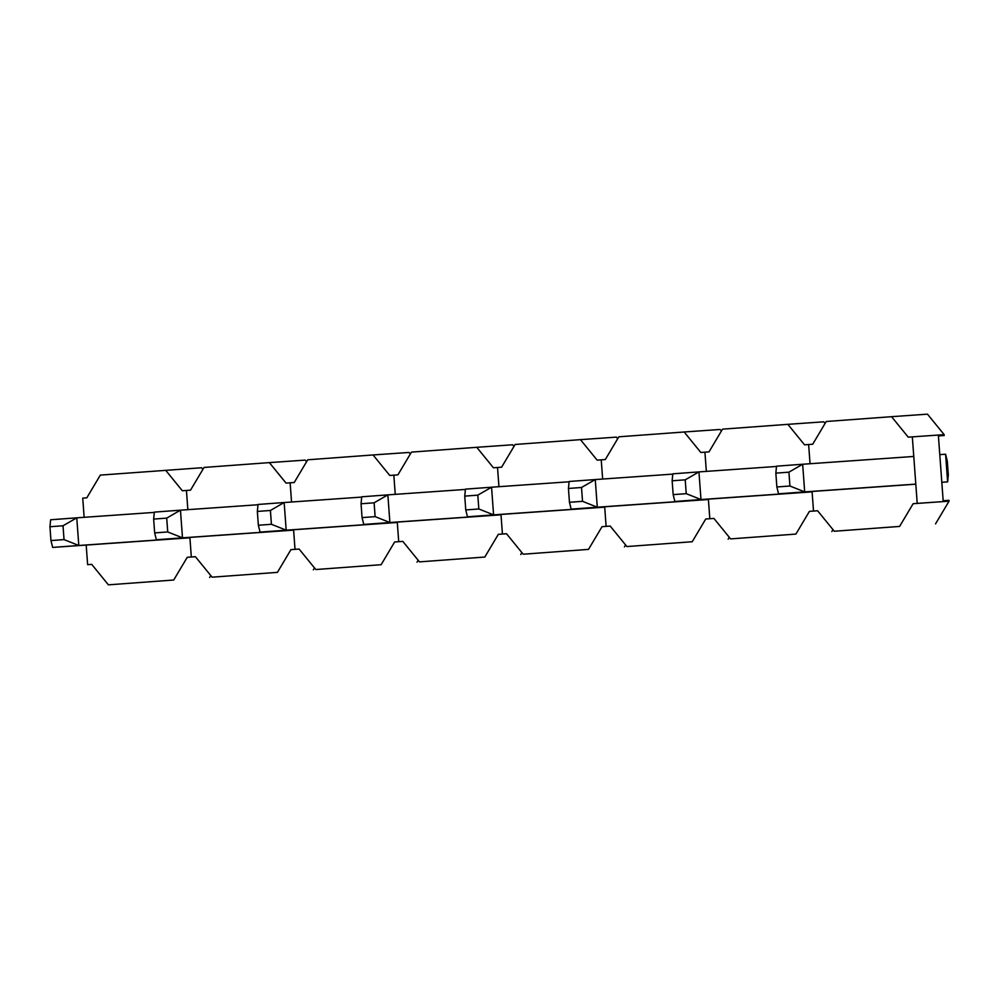 <?xml version="1.0" encoding="UTF-8"?>
<svg xmlns="http://www.w3.org/2000/svg" width="999" height="999" viewBox="0 0 999 999"><rect width="100%" height="100%" fill="white"/><g stroke="black" fill="none" stroke-linecap="round" stroke-linejoin="round"><path stroke-width="1.5" d="M91.721 564.373L87.625 564.66L91.708 564.348L108.391 584.84L173.714 580.019L187.238 557.305L195.404 556.693L191.321 556.992L189.885 537.412L191.321 556.992L195.417 556.705L212.1 577.185L277.422 572.365L290.934 549.637L299.101 549.038L315.796 569.53L381.118 564.71L394.642 541.982L402.797 541.383L398.713 541.683L397.277 522.102L398.713 541.683L402.809 541.396L419.493 561.875L484.815 557.042L498.339 534.328L506.505 533.728L502.422 534.028L500.986 514.448L502.422 534.028L506.518 533.741L523.189 554.22L588.511 549.388L602.035 526.673L610.202 526.073L606.118 526.373L604.682 506.78L606.118 526.373L610.214 526.086L602.035 526.673M173.714 580.019L108.391 584.84M202.897 469.368L201.573 467.757L100.337 475.099L86.813 497.814L82.742 498.114L84.141 517.32M86.189 545.067L87.625 564.66M165.659 470.279L182.355 490.759L186.438 490.459L187.849 509.665L186.438 490.459L190.522 490.159L204.033 467.445L269.355 462.612L286.051 483.104L290.135 482.804L291.546 502.01L290.135 482.804L294.218 482.505L307.742 459.79L373.064 454.957L389.747 475.449L393.831 475.149L395.242 494.355L393.831 475.149L397.914 474.85L411.438 452.122L476.76 447.302L493.444 467.794L497.527 467.495L498.938 486.688L497.527 467.495L501.61 467.195L515.134 444.468L580.456 439.647L597.152 460.139L601.236 459.84L602.647 479.033L601.236 459.84L605.319 459.528L618.831 436.813L684.153 431.993L700.848 452.485L704.932 452.172L706.343 471.378L704.932 452.172L709.015 451.873L722.527 429.158L787.849 424.338L804.545 444.817L808.628 444.518L810.039 463.723L808.628 444.518L812.711 444.218L826.235 421.503L891.558 416.683L908.241 437.162L912.324 436.863L917.219 503.396L913.136 503.708L899.612 526.423L834.29 531.243L817.594 510.751L813.511 511.063L812.075 491.471L813.511 511.063L809.427 511.363L795.916 534.078L730.594 538.898L713.898 518.419L705.731 519.018L709.814 518.718L708.378 499.125L709.814 518.718L713.91 518.431M195.429 556.73L187.238 557.305M209.64 577.497L210.789 575.574M277.422 572.365L212.1 577.185M299.113 549.05L295.017 549.338L293.581 529.757L295.017 549.338L299.113 549.05L290.934 549.637M306.593 461.713L305.282 460.102L269.355 462.612M313.336 569.842L314.485 567.919M381.118 564.71L315.796 569.53M410.289 454.058L408.978 452.447L373.064 454.957M402.822 541.408L394.642 541.982M417.033 562.187L418.181 560.264M484.815 557.042L419.493 561.875M513.986 446.391L512.674 444.78L476.76 447.302M506.53 533.753L498.339 534.328M520.729 554.532L521.878 552.609M588.511 549.388L523.189 554.22M617.682 438.736L616.371 437.125L580.456 439.647M624.437 546.878L625.574 544.942M610.202 526.073L626.897 546.553L692.22 541.733L705.731 519.018M692.22 541.733L626.897 546.553M721.39 431.081L720.079 429.47L684.153 431.993M728.134 539.21L729.282 537.287M795.916 534.078L730.594 538.898M825.087 423.426L823.775 421.815L787.849 424.338M817.607 510.776L809.427 511.363M831.83 531.555L832.979 529.632M899.612 526.423L834.29 531.243M944.23 435.514L938.411 435.914L944.23 435.514L944.167 434.652L927.472 414.16L891.558 416.683M944.167 434.652L912.324 436.863M938.348 435.04L943.231 501.573L917.219 503.396M943.231 501.573L913.136 503.708M935.526 523.901L949.05 501.186L939.147 501.885M949.05 501.186L948.988 500.324L943.168 500.724M49.95 526.735L50.637 519.767L76.761 517.832L78.796 545.491L52.66 547.415L50.961 540.559L49.95 526.735L63.012 525.774L64.036 539.597L50.961 540.559M154.308 512.4L76.761 517.832L63.012 525.774M189.91 537.699L78.796 545.491L64.036 539.597M189.91 537.799L52.66 547.415M153.646 519.08L154.333 512.112L180.457 510.177L182.492 537.837L156.356 539.76L154.67 532.904L153.646 519.08L166.708 518.119L167.732 531.943L154.67 532.904M258.004 504.745L180.457 510.177L166.708 518.119M293.606 530.044L182.492 537.837L167.732 531.943M293.606 530.132L156.356 539.76M257.342 511.426L258.029 504.458L284.153 502.522L286.189 530.182L260.065 532.105L258.366 525.249L257.342 511.426L270.417 510.464L271.428 524.288L258.366 525.249M361.7 497.09L284.153 502.522L270.417 510.464M397.302 522.39L286.189 530.182L271.428 524.288M397.315 522.477L260.065 532.105M361.051 503.771L361.725 496.803L387.862 494.867L389.885 522.514L363.761 524.45L362.063 517.594L361.051 503.771L374.113 502.809L375.124 516.633L362.063 517.594M465.397 489.435L387.862 494.867L374.113 502.809M500.998 514.735L389.885 522.514L375.124 516.633M501.011 514.822L363.761 524.45M464.747 496.116L465.422 489.135L491.558 487.212L493.581 514.86L467.457 516.795L465.759 509.94L464.747 496.116L477.809 495.154L478.821 508.978L465.759 509.94M569.093 481.78L491.558 487.212L477.809 495.154M604.695 507.067L493.581 514.86L478.821 508.978M604.707 507.167L467.457 516.795M568.443 488.461L569.13 481.481L595.254 479.557L597.29 507.205L571.153 509.14L569.455 502.285L568.443 488.461L581.505 487.487L582.529 501.323L569.455 502.285M672.802 474.113L595.254 479.557L581.505 487.487M708.403 499.413L597.29 507.205L582.529 501.323M708.403 499.512L571.153 509.14M672.14 480.794L672.827 473.826L698.95 471.903L700.986 499.55L674.849 501.486L673.164 494.63L672.14 480.794L685.214 479.832L686.226 493.656L673.164 494.63M776.498 466.458L698.95 471.903L685.214 479.832M812.1 491.758L700.986 499.55L686.226 493.656M812.1 491.858L674.849 501.486M941.82 482.28L947.626 481.868L945.591 454.22L947.289 461.076L948.301 474.9L947.626 481.868L941.82 482.305M775.848 473.139L776.523 466.171L802.659 464.248L804.682 491.895L778.558 493.818L776.86 486.975L775.848 473.139L788.91 472.177L789.922 486.001L776.86 486.975M945.591 454.22L939.784 454.632M913.76 456.456L802.659 464.248L788.91 472.177M915.796 484.103L804.682 491.895L789.922 486.001M915.808 484.203L778.558 493.818"/></g></svg>
